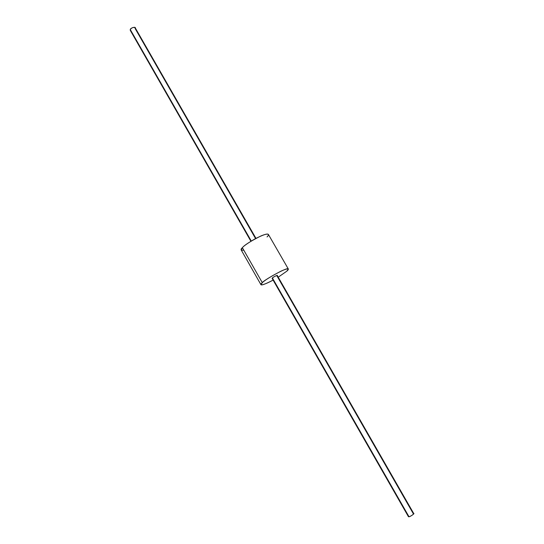 <?xml version="1.0" encoding="UTF-8"?>
<svg xmlns="http://www.w3.org/2000/svg" width="544" height="544" viewBox="0 0 544 544"><rect width="100%" height="100%" fill="white"/><g stroke="black" fill="none" stroke-linecap="round" stroke-linejoin="round"><path stroke-width="0.82" d="M255.952 238.367L135.082 27.594C133.09 27.132 131.485 27.792 130.281 29.573L251.26 241.04L130.281 29.573L130.268 30.348L250.906 241.257M130.948 30.729L130.281 29.573C130.308 27.792 136.721 26.2 135.062 28.376L255.571 238.571M276.726 275.475L413.27 513.631C415.929 512.652 410.203 516.841 409 516.759L272.388 277.964L409 516.759C411.06 516.059 412.665 515.025 413.807 513.665L277.202 275.434C275.611 275.856 274.006 276.699 272.388 277.964L272.116 278.344L408.469 516.725L409 516.759L408.707 516.249M288.334 269.015L268.389 234.423C267.444 233.315 262.929 234.824 254.844 238.966C247.799 243.114 243.644 246.017 242.372 247.683L241.21 249.988L260.95 284.696L262.31 282.696L242.372 247.683L262.31 282.696C262.398 280.99 288.272 266.261 288.334 269.015L286.783 271.198L278.208 277.195L286.783 271.198C289.109 269.3 289.85 267.111 280.983 271.17C270.803 276.488 264.574 280.33 262.31 282.696C258.937 285.246 261.038 286.613 273.122 280.106C265.601 283.988 261.542 285.518 260.95 284.696M272.585 278.31L272.388 277.964C272.986 277.08 279.079 274.224 276.93 275.828L277.202 275.434M243.78 250.158C240.74 250.464 240.271 249.635 242.372 247.683C244.467 245.065 250.607 241.176 260.787 236.028C269.736 232.268 269.266 234.892 267.043 236.926"/></g></svg>
